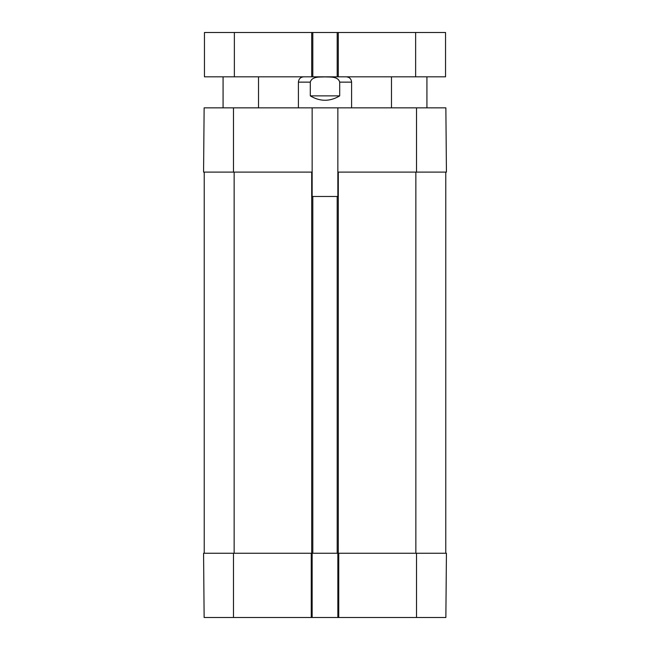 <?xml version="1.0" encoding="UTF-8"?>
<svg xmlns="http://www.w3.org/2000/svg" width="650" height="650" viewBox="0 0 650 650"><rect width="100%" height="100%" fill="white"/><g stroke="black" fill="none" stroke-linecap="round" stroke-linejoin="round"><path stroke-width="0.97" d="M312.146 107.843L337.854 107.843L337.854 196.479L312.146 196.479L312.146 107.843L204.132 107.843L203.572 172.104L233.48 172.104L233.48 107.843M337.854 172.104L446.428 172.104L445.868 107.843L337.854 107.843M312.812 76.822L445.543 76.822L445.543 32.5L204.457 32.5L204.457 76.822L312.812 76.822L312.812 32.5M337.188 76.822L337.188 32.5M339.698 95.875C329.899 101.733 320.101 101.733 310.302 95.875L310.302 82.136C311.959 76.131 320.052 77.196 325 76.895C329.948 77.196 338.041 76.131 339.698 82.136L339.698 95.875L310.302 95.875M312.138 553.239L311.261 553.239L312.812 553.239L312.812 196.479M312.812 553.239L337.188 553.239L337.188 196.479M337.188 553.239L338.293 553.239L338.293 172.104M312.146 172.104L233.48 172.104M204.23 553.239L204.23 172.104M445.77 553.239L445.77 172.104M337.854 553.239L337.854 617.5L445.868 617.5L446.428 553.239L338.293 553.239M311.261 617.5L311.261 553.239L203.572 553.239L204.132 617.5L312.146 617.5L312.146 553.239M338.739 617.5L338.739 553.239L337.862 553.239M337.854 617.5L312.146 617.5M311.707 76.822L311.707 32.5M234.366 76.822L234.366 32.5M415.634 76.822L415.634 32.5M338.293 76.822L338.293 32.5M310.302 82.136L298.407 82.136L298.407 107.843M351.593 107.843L351.593 82.136L339.698 82.136M311.707 553.239L311.707 172.104M416.52 172.104L416.52 107.843M234.146 553.239L234.146 172.104M415.854 553.239L415.854 172.104M416.52 553.239L416.52 617.5M233.48 553.239L233.48 617.5M258.521 107.843L258.521 76.822M223.072 107.843L223.072 76.822M426.928 107.843L426.928 76.822M391.479 107.843L391.479 76.822M351.593 82.136C351.276 78.91 349.505 77.131 346.271 76.822M298.407 82.136C298.724 78.91 300.495 77.131 303.729 76.822"/></g></svg>
